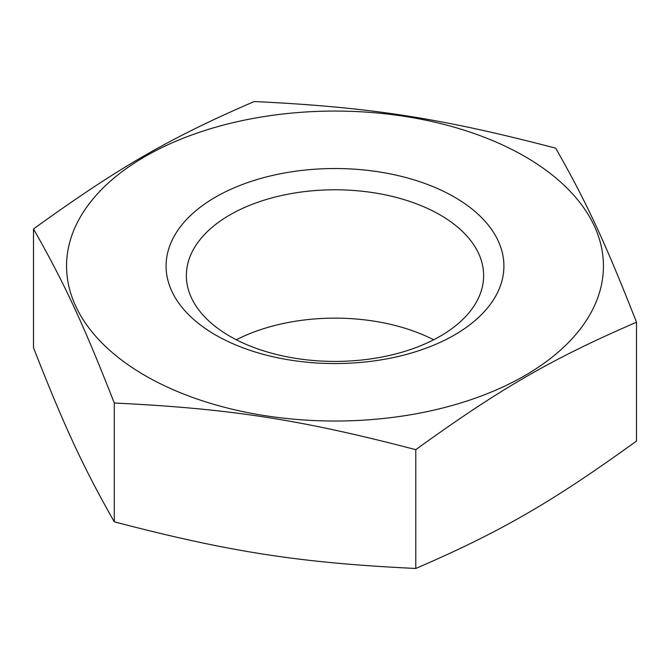 <?xml version="1.0" encoding="UTF-8"?>
<svg xmlns="http://www.w3.org/2000/svg" width="670" height="670" viewBox="0 0 670 670"><rect width="100%" height="100%" fill="white"/><g stroke="black" fill="none" stroke-linecap="round" stroke-linejoin="round"><path stroke-width="1" d="M229.902 336.281A148.639 85.81 0 0 0 391.883 354.882A148.639 85.81 0 0 0 483.64 275.596A148.639 85.81 0 0 0 440.098 214.919A148.639 85.81 0 0 0 278.117 196.318A148.639 85.81 0 0 0 186.361 275.596A148.639 85.81 0 0 0 229.902 336.281M555.715 148.179C440.425 118.012 369.505 107.041 254.215 101.538C169.82 137.936 117.895 167.91 33.5 228.964C64.395 283.201 83.398 324.146 114.285 403.03C229.576 408.541 300.495 419.512 415.785 449.671C500.18 388.625 552.105 358.643 636.5 322.245C605.605 243.361 586.602 202.415 555.715 148.179M524.811 156.453A268.435 154.979 0 0 0 145.189 156.453A268.435 154.979 0 0 0 145.189 375.635A268.435 154.979 0 0 0 524.811 375.635A268.435 154.979 0 0 0 524.811 156.453M636.5 322.245L636.5 441.036C552.105 502.09 500.18 532.064 415.785 568.462C300.495 562.959 229.576 551.988 114.285 521.821C83.398 467.585 64.395 426.639 33.5 347.755L33.5 228.964M215.564 335A168.907 97.519 180 0 1 215.564 197.089A168.907 97.519 180 0 1 454.436 197.089A168.907 97.519 180 0 1 454.436 335A168.907 97.519 180 0 1 215.564 335M415.785 568.462L415.785 449.671M114.285 521.821L114.285 403.03M433.674 339.774A148.639 85.81 0 0 0 236.326 339.774"/></g></svg>
